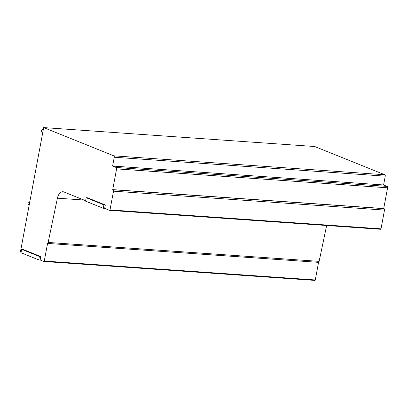 <?xml version="1.0" encoding="UTF-8"?>
<svg xmlns="http://www.w3.org/2000/svg" width="408" height="408" viewBox="0 0 408 408"><rect width="100%" height="100%" fill="white"/><g stroke="black" fill="none" stroke-linecap="round" stroke-linejoin="round"><path stroke-width="0.61" d="M40.79 256.581L40.152 259.988L38.75 259.891L21.007 252.741L21.644 249.334L23.047 249.431L40.79 256.581L39.387 256.479L38.75 259.891M21.644 249.334L39.387 256.479M105.315 204.969L104.677 208.376L103.275 208.279L85.532 201.129L86.17 197.722L87.572 197.819L105.315 204.969L103.913 204.867L103.275 208.279M86.17 197.722L103.913 204.867M109.696 210.355L380.562 229.27A0.586 0.352 -86 0 0 380.623 229.286L109.63 210.36A0.586 0.352 -86 0 1 109.563 210.344L104.677 208.376M85.614 200.695L63.964 191.974A8.772 5.248 -86 0 0 62.98 191.745A8.772 5.248 -86 0 0 57.406 198.181L48.134 242.444A1.484 0.887 -86 0 1 47.573 243.423L44.273 261.038A0.586 0.352 -86 0 1 43.835 261.472L40.152 259.988M43.967 261.482L314.828 280.398A0.586 0.352 -86 0 0 315.272 279.965L44.273 261.038M47.573 243.423L318.566 262.349L315.272 279.965M318.566 262.349A1.484 0.887 -86 0 0 319.132 261.37L48.134 242.444M326.64 225.517L319.132 261.37M380.623 229.286A0.586 0.352 -86 0 0 381.001 228.837L110.007 209.911A0.586 0.352 -86 0 1 109.63 210.36M110.007 209.911L113.516 191.163L384.509 210.084L381.001 228.837M384.509 210.084A1.168 0.699 -86 0 0 384.055 208.677L113.057 189.756A1.168 0.699 -86 0 1 113.516 191.163M113.057 189.756L112.725 189.618L116.606 168.881L387.6 187.802L383.719 208.544L384.055 208.677M387.6 187.802A1.168 0.699 -86 0 0 387.141 186.395L116.147 167.474A1.168 0.699 -86 0 1 116.606 168.881M116.147 167.474L112.598 166.046L114.25 157.238L385.244 176.159L383.596 184.967L387.141 186.395M385.244 176.159A1.168 0.699 -86 0 0 384.785 174.751L113.791 155.831A1.168 0.699 -86 0 1 114.25 157.238M21.088 252.307L20.4 252.032L43.687 127.587L314.685 146.513L384.785 174.751M43.687 127.587L113.791 155.831M112.725 189.618L383.719 208.544M112.598 166.046L383.596 184.967M29.565 203.046L29.279 204.597M29.187 205.086L28.208 203.862A1.168 0.923 -68.1 0 1 29.121 201.868M43.075 130.881L42.784 132.427M42.692 132.921L41.713 131.697A1.168 0.923 -68.1 0 1 42.626 129.703M83.972 200.037L57.406 198.181M314.894 280.413L43.901 261.487M29.004 201.878L29.804 201.771M42.508 129.713L43.309 129.606"/></g></svg>

